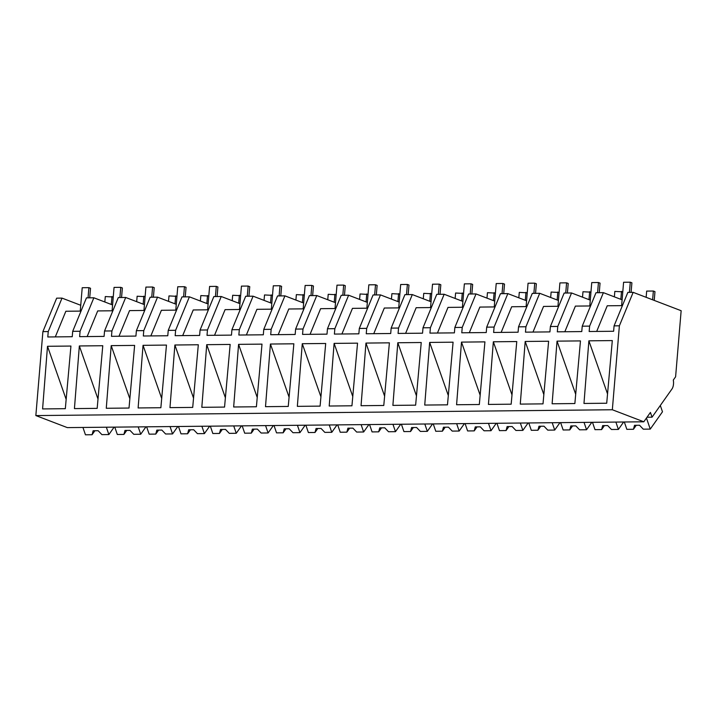 <?xml version="1.0" encoding="UTF-8"?>
<svg xmlns="http://www.w3.org/2000/svg" width="717" height="717" viewBox="0 0 717 717"><rect width="100%" height="100%" fill="white"/><g stroke="black" fill="none" stroke-linecap="round" stroke-linejoin="round"><path stroke-width="1.08" d="M80.743 305.281L62.012 298.111L56.67 298.164L42.895 331.63L35.85 415.573L67.317 427.61L643.803 421.793L650.418 412.436L652.04 417.186L671.972 388.981A7.663 3.746 -90.6 0 0 673.308 380.046L675.602 376.801L681.15 310.712L633.156 292.348L619.38 325.814L612.336 409.757L643.803 421.793M35.85 415.573L612.336 409.757M633.156 292.348L627.85 292.402L614.075 325.868L619.38 325.814M614.075 325.868L613.627 331.263L589.168 331.505L589.616 326.118L582.231 326.19L581.774 331.577L557.324 331.828L557.772 326.441L550.387 326.513L549.93 331.899L525.471 332.15L525.928 326.755L520.587 326.809L518.534 326.835L518.086 332.222L493.628 332.473L494.085 327.077L490.374 327.113L486.691 327.158L486.243 332.545L461.784 332.796L462.232 327.4L454.847 327.472L454.39 332.867L429.94 333.109L430.388 327.723L423.003 327.794L422.546 333.19L398.087 333.432L398.544 328.045L391.15 328.117L390.702 333.513L366.244 333.755L366.701 328.368L359.307 328.44L358.858 333.826L334.4 334.077L334.848 328.682L329.515 328.736L327.463 328.762L327.006 334.149L302.556 334.4L303.004 329.004L295.619 329.085L295.162 334.472L270.703 334.722L271.16 329.327L267.45 329.363L263.766 329.408L263.318 334.794L238.86 335.036L239.317 329.65L231.923 329.721L231.474 335.117L207.016 335.359L207.464 329.972L200.079 330.044L199.622 335.439L175.172 335.681L175.62 330.295L168.235 330.367L167.778 335.753L143.319 336.004L143.776 330.618L136.382 330.689L135.934 336.076L111.476 336.327L111.933 330.931L106.591 330.985L104.539 331.012L104.09 336.398L79.632 336.649L80.08 331.254L76.378 331.29L72.695 331.335L72.238 336.721L47.788 336.972L48.236 331.577L42.895 331.63M70.929 346.051L47.501 346.284L42.59 408.923L65.328 408.69L70.929 346.051M111.198 345.639L106.277 408.278L129.015 408.045L134.626 345.406L111.198 345.639L129.849 398.751M325.697 343.479L302.269 343.712L297.349 406.351L320.096 406.118L325.697 343.479M198.313 344.76L174.885 345.002L169.974 407.632L192.712 407.408L198.313 344.76M288.252 406.44L265.505 406.673L270.426 344.035L293.853 343.802L288.252 406.44M262.001 344.124L256.399 406.763L233.661 406.987L238.582 344.357L262.001 344.124M206.729 344.68L201.818 407.31L224.555 407.086L230.157 344.438L206.729 344.68L225.389 397.783M557.037 341.14L552.117 403.779L574.864 403.546L580.465 340.907L557.037 341.14L575.697 394.251M383.783 405.472L361.045 405.705L365.966 343.076L389.385 342.834L383.783 405.472M525.194 341.462L520.273 404.101L543.011 403.868L548.622 341.229L525.194 341.462L543.844 394.574M453.081 342.188L447.48 404.836L424.733 405.06L429.653 342.43L453.081 342.188M357.541 343.156L334.113 343.389L329.202 406.028L351.939 405.795L357.541 343.156M421.238 342.511L397.81 342.753L392.889 405.383L415.636 405.159L421.238 342.511M516.769 341.552L511.167 404.191L488.429 404.424L493.341 341.785L516.769 341.552M160.868 407.722L138.121 407.955L143.041 345.325L166.469 345.083L160.868 407.722M102.773 345.728L97.171 408.367L74.434 408.6L79.345 345.961L102.773 345.728M461.497 342.108L456.586 404.747L479.323 404.513L484.925 341.875L461.497 342.108L480.157 395.219M606.707 403.232L583.97 403.456L588.881 340.826L612.309 340.584L606.707 403.232M62.012 298.111L48.236 331.577M81.021 311.097L65.856 311.25L55.308 336.891M72.695 331.335L86.461 297.869L93.855 297.788L112.587 304.958M93.855 297.788L80.08 331.254M66.161 399.396L47.501 346.284M582.231 326.19L595.997 292.724L599.681 292.688L603.391 292.653L589.616 326.118M622.401 305.63L607.236 305.783L596.687 331.433M603.391 292.653L622.123 299.823M607.541 393.929L588.881 340.826M647.03 417.231L652.04 417.186M112.865 310.775L97.7 310.927L87.151 336.569M111.933 330.931L125.699 297.474L118.314 297.546L104.539 331.012M98.005 399.073L79.345 345.961M125.699 297.474L144.431 304.635M144.717 310.452L129.544 310.604L118.995 336.246M143.776 330.618L157.543 297.152L153.841 297.188L150.158 297.223L136.382 330.689M157.543 297.152L176.274 304.313M176.561 310.129L161.397 310.282L150.839 335.932M175.62 330.295L189.396 296.829L185.685 296.865L182.001 296.901L168.235 330.367M161.692 398.428L143.041 345.325M189.396 296.829L208.127 303.999M208.405 309.807L193.24 309.959L182.692 335.61M207.464 329.972L221.239 296.506L217.529 296.542L213.845 296.578L200.079 330.044M193.545 398.105L174.885 345.002M221.239 296.506L239.971 303.676M240.249 309.493L225.084 309.645L214.535 335.287M239.317 329.65L253.083 296.184L249.373 296.22L245.698 296.264L231.923 329.721M253.083 296.184L271.815 303.354M272.102 309.17L256.928 309.323L246.379 334.964M271.16 329.327L284.927 295.861L279.594 295.915L277.542 295.942L263.766 329.408M257.233 397.469L238.582 344.357M284.927 295.861L303.658 303.031M303.945 308.848L288.781 309L278.223 334.642M303.004 329.004L316.78 295.547L309.385 295.619L295.619 329.085M289.076 397.146L270.426 344.035M316.78 295.547L335.511 302.708M335.789 308.525L320.624 308.677L310.067 334.319M334.848 328.682L348.623 295.225L341.229 295.296L327.463 328.762M320.929 396.824L302.269 343.712M348.623 295.225L367.355 302.386M367.633 308.202L352.468 308.355L341.919 333.997M366.701 328.368L380.467 294.902L376.757 294.938L373.082 294.974L359.307 328.44M352.773 396.501L334.113 343.389M380.467 294.902L399.199 302.072M399.477 307.88L384.312 308.032L373.763 333.683M398.544 328.045L412.311 294.579L408.6 294.615L404.926 294.651L391.15 328.117M384.617 396.178L365.966 343.076M412.311 294.579L431.042 301.749M431.329 307.557L416.165 307.71L405.607 333.36M430.388 327.723L444.164 294.257L440.453 294.293L436.77 294.328L423.003 327.794M416.46 395.856L397.81 342.753M444.164 294.257L462.895 301.427M463.173 307.243L448.008 307.396L437.451 333.038M462.232 327.4L476.007 293.934L472.297 293.97L468.613 294.015L454.847 327.472M448.313 395.533L429.653 342.43M476.007 293.934L494.739 301.104M495.017 306.921L479.852 307.073L469.303 332.715M494.085 327.077L507.851 293.612L502.509 293.665L500.466 293.692L486.691 327.158M507.851 293.612L526.583 300.781M526.861 306.598L511.696 306.751L501.147 332.392M525.928 326.755L539.695 293.298L532.31 293.37L518.534 326.835M512.001 394.897L493.341 341.785M539.695 293.298L558.426 300.459M558.713 306.276L543.549 306.428L532.991 332.07M557.772 326.441L571.548 292.975L567.837 293.011L564.154 293.047L550.387 326.513M571.548 292.975L590.279 300.136M590.557 305.953L575.393 306.105L564.835 331.747M114.111 427.144L108.867 434.565L106.349 427.224M82.948 427.457L85.457 434.807L92.072 434.735L93.138 430.756L98.148 430.711L101.913 434.636L108.867 434.565M92.072 434.735L94.895 430.738M145.954 426.821L140.711 434.242L138.202 426.902M114.792 427.135L117.31 434.484L123.924 434.412L124.982 430.433L130.001 430.388L133.765 434.314L140.711 434.242M123.924 434.412L126.748 430.415M177.807 426.498L172.555 433.928L170.046 426.579M146.635 426.812L149.154 434.161L155.768 434.09L156.826 430.119L161.845 430.066L165.609 433.991L172.555 433.928M155.768 434.09L158.591 430.101M209.651 426.176L204.399 433.606L201.889 426.257M178.488 426.49L180.998 433.839L187.612 433.776L188.67 429.797L193.689 429.743L197.453 433.668L204.399 433.606M187.612 433.776L190.435 429.779M241.495 425.853L236.252 433.283L233.733 425.934M210.332 426.167L212.841 433.516L219.456 433.453L220.522 429.474L225.532 429.42L229.297 433.355L236.252 433.283M219.456 433.453L222.279 429.456M273.338 425.54L268.095 432.96L265.577 425.611M242.176 425.853L244.694 433.193L251.308 433.131L252.366 429.151L257.376 429.098L261.149 433.032L268.095 432.96M251.308 433.131L254.132 429.133M305.182 425.217L299.939 432.638L297.43 425.289M274.019 425.531L276.538 432.871L283.152 432.808L284.21 428.829L289.229 428.784L292.993 432.709L299.939 432.638M283.152 432.808L285.975 428.811M337.035 424.894L331.783 432.315L329.273 424.975M305.872 425.208L308.382 432.557L314.996 432.485L316.054 428.506L321.073 428.461L324.837 432.387L331.783 432.315M314.996 432.485L317.819 428.488M368.879 424.572L363.636 431.993L361.117 424.652M337.716 424.885L340.225 432.234L346.84 432.163L347.906 428.183L352.916 428.139L356.681 432.064L363.636 431.993M346.84 432.163L349.663 428.166M400.722 424.249L395.479 431.679L392.961 424.33M369.56 424.563L372.069 431.912L378.684 431.84L379.75 427.87L384.76 427.816L388.524 431.742L395.479 431.679M378.684 431.84L381.516 427.852M432.566 423.926L427.323 431.356L424.814 424.007M401.403 424.24L403.922 431.589L410.536 431.526L411.594 427.547L416.613 427.493L420.377 431.428L427.323 431.356M410.536 431.526L413.359 427.529M464.419 423.604L459.167 431.034L456.657 423.684M433.256 423.917L435.766 431.267L442.38 431.204L443.438 427.224L448.457 427.171L452.221 431.105L459.167 431.034M442.38 431.204L445.203 427.207M496.263 423.29L491.02 430.711L488.501 423.362M465.1 423.604L467.609 430.944L474.224 430.881L475.29 426.902L480.3 426.848L484.065 430.783L491.02 430.711M474.224 430.881L477.047 426.884M528.106 422.967L522.863 430.388L520.345 423.039M496.944 423.281L499.453 430.63L506.068 430.558L507.134 426.579L512.144 426.534L515.908 430.46L522.863 430.388M506.068 430.558L508.891 426.561M559.95 422.645L554.707 430.066L552.198 422.725M528.788 422.958L531.306 430.308L537.92 430.236L538.978 426.257L543.997 426.212L547.761 430.137L554.707 430.066M537.92 430.236L540.743 426.239M591.803 422.322L586.551 429.743L584.041 422.403M560.64 422.636L563.15 429.985L569.764 429.913L570.822 425.943L575.841 425.889L579.605 429.815L586.551 429.743M569.764 429.913L572.587 425.925M623.647 421.999L618.395 429.429L615.885 422.08M592.484 422.313L594.993 429.662L601.608 429.6L602.674 425.62L607.684 425.566L611.449 429.492L618.395 429.429M601.608 429.6L604.431 425.602M660.312 405.472L662.481 411.791L650.247 429.107L646.456 418.038M624.328 421.99L626.837 429.34L633.452 429.277L634.518 425.298L639.528 425.244L643.292 429.178L650.247 429.107M633.452 429.277L636.275 425.28M80.25 311.106L82.213 287.723L88.899 287.66L90.521 288.279L89.715 297.833M88.899 287.66L88.048 297.851M112.094 310.784L114.057 287.409L120.752 287.338L122.365 287.956L121.558 297.51M120.752 287.338L119.891 297.528M143.947 310.461L145.91 287.087L152.596 287.015L154.209 287.634L153.411 297.188M152.596 287.015L151.735 297.205M175.79 310.138L177.753 286.764L184.439 286.692L186.053 287.311L185.255 296.874M184.439 286.692L183.588 296.883M207.634 309.816L209.597 286.442L216.283 286.37L217.905 286.988L217.099 296.551M216.283 286.37L215.432 296.569M239.478 309.493L241.441 286.119L248.136 286.056L249.749 286.675L248.942 296.229M248.136 286.056L247.275 296.246M271.331 309.179L273.294 285.796L279.98 285.733L281.593 286.352L280.786 295.906M279.98 285.733L279.119 295.924M303.174 308.857L305.137 285.474L311.823 285.411L313.437 286.029L312.639 295.583M311.823 285.411L310.972 295.601M335.018 308.534L336.981 285.16L343.667 285.088L345.28 285.707L344.483 295.261M343.667 285.088L342.816 295.279M366.862 308.211L368.825 284.837L375.511 284.766L377.133 285.384L376.326 294.938M375.511 284.766L374.659 294.956M398.715 307.889L400.678 284.515L407.364 284.443L408.977 285.061L408.17 294.624M407.364 284.443L406.503 294.642M430.558 307.566L432.521 284.192L439.207 284.129L440.821 284.748L440.023 294.302M439.207 284.129L438.347 294.32M462.402 307.243L464.365 283.869L471.051 283.807L472.664 284.425L471.867 293.979M471.051 283.807L470.2 293.997M494.246 306.93L496.209 283.547L502.895 283.484L504.517 284.102L503.71 293.656M502.895 283.484L502.043 293.674M526.099 306.607L528.062 283.233L534.748 283.161L536.361 283.78L535.554 293.334M534.748 283.161L533.887 293.352M557.943 306.284L559.905 282.91L566.591 282.839L568.205 283.457L567.407 293.011M566.591 282.839L565.731 293.029M589.786 305.962L591.749 282.588L598.435 282.516L600.048 283.134L599.251 292.697M598.435 282.516L597.584 292.706M621.63 305.639L623.593 282.265L630.279 282.193L631.901 282.812L631.094 292.375M630.279 282.193L629.427 292.393M104.834 301.991L105.291 296.56L113.259 296.981M111.977 296.488L111.305 304.474M136.678 301.669L137.135 296.238L145.103 296.659M143.821 296.166L143.158 304.151M168.531 301.355L168.979 295.915L176.947 296.336M175.674 295.843L175.002 303.829M200.375 301.032L200.832 295.592L208.799 296.013M207.518 295.529L206.846 303.506M232.218 300.71L232.675 295.27L240.643 295.691M239.361 295.207L238.689 303.183M264.062 300.387L264.519 294.947L272.487 295.368M271.205 294.884L270.542 302.861M295.906 300.065L296.363 294.624L304.331 295.054M303.058 294.562L302.386 302.538M327.759 299.742L328.216 294.311L336.174 294.732M334.902 294.239L334.23 302.224M359.602 299.419L360.059 293.988L368.027 294.409M366.745 293.916L366.073 301.902M391.446 299.106L391.903 293.665L399.871 294.087M398.589 293.594L397.917 301.579M423.29 298.783L423.747 293.343L431.715 293.764M430.433 293.28L429.77 301.257M455.143 298.46L455.6 293.02L463.558 293.441M462.286 292.957L461.614 300.934M486.986 298.138L487.443 292.697L495.411 293.119M494.13 292.635L493.457 300.611M518.83 297.815L519.287 292.384L527.255 292.805M525.973 292.312L525.301 300.298M550.674 297.492L551.131 292.061L559.099 292.482M557.817 291.989L557.154 299.975M582.527 297.17L582.984 291.738L590.942 292.16M589.67 291.667L588.998 299.652M614.37 296.856L614.827 291.416L622.795 291.837M621.514 291.344L620.841 299.33M646.151 297.322L646.671 291.093L653.357 291.03L654.971 291.649L654.236 300.414M653.357 291.03L652.622 299.796"/></g></svg>
